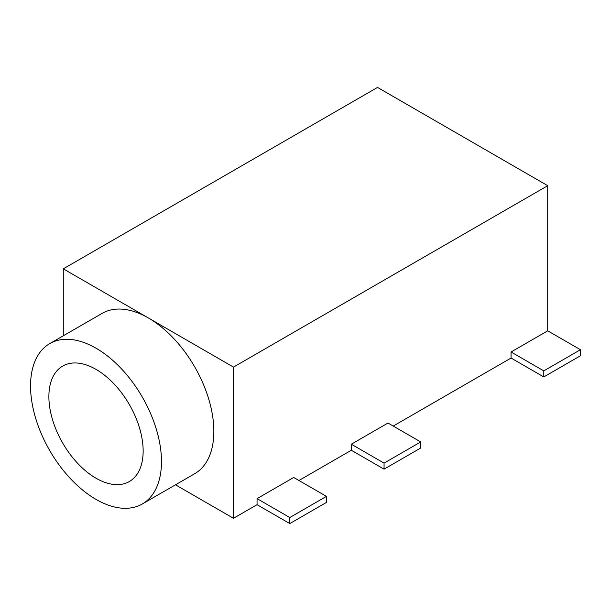 <?xml version="1.0" encoding="UTF-8"?>
<svg xmlns="http://www.w3.org/2000/svg" width="611" height="611" viewBox="0 0 611 611"><rect width="100%" height="100%" fill="white"/><g stroke="black" fill="none" stroke-linecap="round" stroke-linejoin="round"><path stroke-width="0.92" d="M547.716 185.691L233.486 367.104L63.284 268.84L377.514 87.419L547.716 185.691L547.716 330.826L511.056 351.989L543.79 370.885L580.45 349.721L547.716 330.826M257.055 504.686L289.79 523.581L326.45 502.418L326.45 496.369L293.715 477.474L257.055 498.637L257.055 504.686L233.486 518.288L233.486 367.104M351.325 450.261L384.059 469.156L420.719 447.993L420.719 441.944L387.985 423.041L351.325 444.212L351.325 450.261L298.955 480.49M511.056 351.989L511.056 358.038L393.224 426.066M233.486 518.288L175.502 484.813M142.302 503.976L194.672 473.739A92.582 53.455 -120 0 0 213.85 431.358A92.582 53.455 -120 0 0 148.389 317.972A92.582 53.455 -120 0 0 102.098 313.39L49.728 343.619A92.582 53.455 -120 0 0 49.72 450.528A92.582 53.455 -120 0 0 142.302 503.976A92.582 53.455 -120 0 0 161.48 461.595A92.582 53.455 -120 0 0 121.07 368.425A92.582 53.455 -120 0 0 49.728 343.619M63.284 335.798L63.284 268.84M511.056 358.038L543.79 376.934L543.79 370.885M351.325 444.212L384.059 463.107L420.719 441.944M384.059 469.156L384.059 463.107M257.055 498.637L289.79 517.532L326.45 496.369M289.79 523.581L289.79 517.532M543.79 376.934L580.45 355.77L580.45 349.721M143.15 451.01A66.66 38.485 -120 0 0 114.456 384.357A66.66 38.485 -120 0 0 63.307 365.729A66.66 38.485 -120 0 0 62.689 443.044A66.66 38.485 -120 0 0 129.952 481.163A66.66 38.485 -120 0 0 143.15 451.01"/></g></svg>
